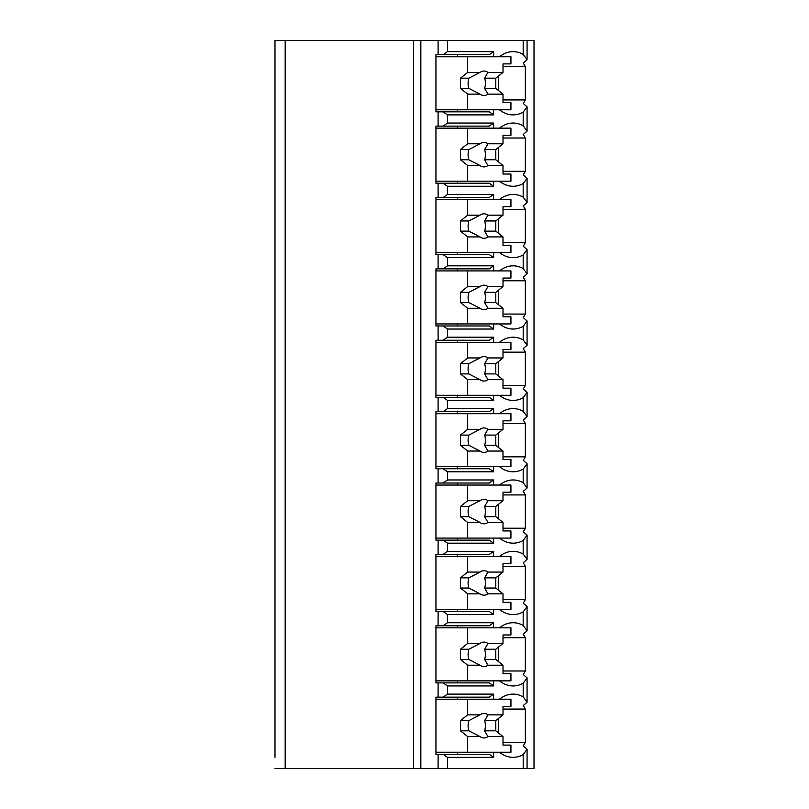 <?xml version="1.0" encoding="UTF-8"?>
<svg xmlns="http://www.w3.org/2000/svg" width="809" height="809" viewBox="0 0 809 809"><rect width="100%" height="100%" fill="white"/><g stroke="black" fill="none" stroke-linecap="round" stroke-linejoin="round"><path stroke-width="1.21" d="M503.006 742.369L525.354 742.369A38.751 27.405 90 0 1 523.19 745.847L527.074 749.276L527.074 768.55L534.011 768.55L534.011 40.45L274.989 40.45L274.989 51.665M274.989 40.45L274.989 757.335M274.989 685.951L274.989 694.112M274.989 614.567L274.989 622.728M274.989 543.183L274.989 551.344M274.989 471.799L274.989 479.959M274.989 400.425L274.989 408.575M274.989 329.041L274.989 337.201M274.989 257.656L274.989 265.817M274.989 186.272L274.989 194.433M274.989 114.888L274.989 123.049M527.074 768.55L274.989 768.55M285.193 40.45L285.193 768.55M493.632 109.791L493.632 114.888L447.478 114.888L443.15 111.834L435.94 111.834L435.94 54.729L438.104 54.729L438.104 40.45M438.104 111.834L438.104 126.113L435.94 126.113L435.94 183.218L438.104 183.218L438.104 197.487L435.94 197.487L435.94 254.592L438.104 254.592L438.104 268.871L435.94 268.871L435.94 325.976L438.104 325.976L438.104 340.255L435.94 340.255L435.94 397.361L438.104 397.361L438.104 411.639L435.94 411.639L435.94 468.745L438.104 468.745L438.104 483.024L435.94 483.024L435.94 540.129L438.104 540.129L438.104 554.408L435.94 554.408L435.94 611.513L438.104 611.513L438.104 625.782L435.94 625.782L435.94 682.887L438.104 682.887L438.104 697.166L435.94 697.166L435.94 754.271L438.104 754.271L438.104 768.55M443.15 54.729L447.478 51.665L493.632 51.665L489.303 54.729L438.104 54.729M443.15 754.271L489.303 754.271L493.632 757.335L447.478 757.335L443.15 754.271L438.104 754.271M447.478 757.335L447.478 768.55M493.632 680.854L493.632 685.951L447.478 685.951L443.15 682.887L438.104 682.887M447.478 685.951L447.478 694.112L493.632 694.112L489.303 697.166L443.15 697.166L447.478 694.112M443.15 697.166L438.104 697.166M493.632 609.47L493.632 614.567L447.478 614.567L443.15 611.513L438.104 611.513M447.478 614.567L447.478 622.728L493.632 622.728L493.632 627.824M438.104 625.782L443.15 625.782L447.478 622.728M493.632 538.086L493.632 543.183L447.478 543.183L443.15 540.129L438.104 540.129M447.478 543.183L447.478 551.344L493.632 551.344L493.632 556.44M438.104 554.408L443.15 554.408L447.478 551.344M493.632 466.702L493.632 471.799L447.478 471.799L443.15 468.745L438.104 468.745M447.478 471.799L447.478 479.959L493.632 479.959L493.632 485.056M438.104 483.024L443.15 483.024L447.478 479.959M493.632 395.318L493.632 400.425L447.478 400.425L443.15 397.361L438.104 397.361M447.478 400.425L447.478 408.575L493.632 408.575L493.632 413.682M438.104 411.639L443.15 411.639L447.478 408.575M493.632 323.944L493.632 329.041L447.478 329.041L443.15 325.976L438.104 325.976M447.478 329.041L447.478 337.201L493.632 337.201L493.632 342.298M438.104 340.255L443.15 340.255L447.478 337.201M493.632 252.56L493.632 257.656L447.478 257.656L443.15 254.592L438.104 254.592M447.478 257.656L447.478 265.817L493.632 265.817L493.632 270.914M438.104 268.871L443.15 268.871L447.478 265.817M493.632 181.176L493.632 186.272L447.478 186.272L443.15 183.218L438.104 183.218M447.478 186.272L447.478 194.433L493.632 194.433L493.632 199.53M438.104 197.487L443.15 197.487L447.478 194.433M447.478 114.888L447.478 123.049L493.632 123.049L493.632 128.146M438.104 126.113L443.15 126.113L447.478 123.049M447.478 40.45L447.478 51.665M493.632 752.239L493.632 757.335M499.507 752.239A38.751 27.405 90 0 0 513.098 757.335A38.751 27.405 90 0 0 523.19 754.605L523.19 768.55M499.507 680.854A38.751 27.405 90 0 0 513.098 685.951A38.751 27.405 90 0 0 523.19 683.221L523.19 696.832A38.751 27.405 90 0 0 513.098 694.112A38.751 27.405 90 0 0 499.507 699.209M493.632 694.112L493.632 699.209M499.507 609.47A38.751 27.405 90 0 0 513.098 614.567A38.751 27.405 90 0 0 523.19 611.847L523.19 625.448A38.751 27.405 90 0 0 513.098 622.728A38.751 27.405 90 0 0 499.507 627.824M499.507 538.086A38.751 27.405 90 0 0 513.098 543.183A38.751 27.405 90 0 0 523.19 540.463L523.19 554.074A38.751 27.405 90 0 0 513.098 551.344A38.751 27.405 90 0 0 499.507 556.44M499.507 466.702A38.751 27.405 90 0 0 513.098 471.799A38.751 27.405 90 0 0 523.19 469.078L523.19 482.69A38.751 27.405 90 0 0 513.098 479.959A38.751 27.405 90 0 0 499.507 485.056M499.507 395.318A38.751 27.405 90 0 0 513.098 400.425A38.751 27.405 90 0 0 523.19 397.694L523.19 411.306A38.751 27.405 90 0 0 513.098 408.575A38.751 27.405 90 0 0 499.507 413.682M499.507 323.944A38.751 27.405 90 0 0 513.098 329.041A38.751 27.405 90 0 0 523.19 326.31L523.19 339.922A38.751 27.405 90 0 0 513.098 337.201A38.751 27.405 90 0 0 499.507 342.298M499.507 252.56A38.751 27.405 90 0 0 513.098 257.656A38.751 27.405 90 0 0 523.19 254.926L523.19 268.537A38.751 27.405 90 0 0 513.098 265.817A38.751 27.405 90 0 0 499.507 270.914M499.507 181.176A38.751 27.405 90 0 0 513.098 186.272A38.751 27.405 90 0 0 523.19 183.552L523.19 197.153A38.751 27.405 90 0 0 513.098 194.433A38.751 27.405 90 0 0 499.507 199.53M499.507 109.791A38.751 27.405 90 0 0 513.098 114.888A38.751 27.405 90 0 0 523.19 112.168L523.19 125.779A38.751 27.405 90 0 0 513.098 123.049A38.751 27.405 90 0 0 499.507 128.146M523.19 40.45L523.19 54.395A38.751 27.405 90 0 0 513.098 51.665A38.751 27.405 90 0 0 499.507 56.761M493.632 51.665L493.632 56.761M457.57 754.271L457.57 752.239M457.57 699.209L457.57 697.166M498.678 733.126L498.678 718.311M527.074 749.276L523.19 754.605M523.19 112.168L527.074 106.839L523.19 103.41A38.751 27.405 90 0 0 525.354 99.922L525.354 66.631A38.751 27.405 90 0 0 523.19 63.153L527.074 59.724L523.19 54.395M525.354 742.369L525.354 709.078A38.751 27.405 90 0 0 523.19 705.59L527.074 702.161L523.19 696.832M523.19 683.221L527.074 677.891L523.19 674.463A38.751 27.405 90 0 0 525.354 670.985L525.354 637.694A38.751 27.405 90 0 0 523.19 634.205L527.074 630.777L523.19 625.448M523.19 611.847L527.074 606.517L523.19 603.089A38.751 27.405 90 0 0 525.354 599.6L525.354 566.31A38.751 27.405 90 0 0 523.19 562.831L527.074 559.393L523.19 554.074M523.19 540.463L527.074 535.133L523.19 531.705A38.751 27.405 90 0 0 525.354 528.216L525.354 494.926A38.751 27.405 90 0 0 523.19 491.447L527.074 488.019L523.19 482.69M523.19 469.078L527.074 463.749L523.19 460.321A38.751 27.405 90 0 0 525.354 456.842L525.354 423.542A38.751 27.405 90 0 0 523.19 420.063L527.074 416.635L523.19 411.306M523.19 397.694L527.074 392.365L523.19 388.937A38.751 27.405 90 0 0 525.354 385.458L525.354 352.158A38.751 27.405 90 0 0 523.19 348.679L527.074 345.251L523.19 339.922M523.19 326.31L527.074 320.981L523.19 317.553A38.751 27.405 90 0 0 525.354 314.074L525.354 280.784A38.751 27.405 90 0 0 523.19 277.295L527.074 273.867L523.19 268.537M523.19 254.926L527.074 249.607L523.19 246.169A38.751 27.405 90 0 0 525.354 242.69L525.354 209.4A38.751 27.405 90 0 0 523.19 205.911L527.074 202.483L523.19 197.153M523.19 183.552L527.074 178.223L523.19 174.795A38.751 27.405 90 0 0 525.354 171.306L525.354 138.015A38.751 27.405 90 0 0 523.19 134.537L527.074 131.109L523.19 125.779M525.354 99.922L503.006 99.922M525.354 670.985L503.006 670.985M443.15 682.887L489.303 682.887L493.632 685.951M457.57 682.887L457.57 680.854M443.15 625.782L489.303 625.782L493.632 622.728M457.57 627.824L457.57 625.782M525.354 637.694L503.006 637.694M498.678 661.742L498.678 646.927M435.94 627.824L510.934 627.824L510.934 634.964L503.006 634.964L503.006 643.468L487.938 643.468A12.236 8.656 90 0 0 483.964 642.103A12.236 8.656 90 0 0 479.99 643.468L467.673 643.468L460.463 649.243L460.463 659.436L468.886 659.436L479.99 665.21L467.673 665.21L467.673 680.854L510.934 680.854L510.934 673.715L503.006 673.715L503.006 665.21L487.938 665.21L484.621 659.436L495.796 659.436L503.006 665.21M467.673 627.824L467.673 643.468M479.99 665.21A12.236 8.656 90 0 0 483.964 666.576A12.236 8.656 90 0 0 487.938 665.21M503.006 643.468L495.796 649.243L495.796 659.436M484.621 659.436A12.236 8.656 90 0 0 484.621 649.243L495.796 649.243M484.621 649.243L487.938 643.468M479.99 643.468L468.886 649.243A12.236 8.656 90 0 0 468.886 659.436M460.463 649.243L468.886 649.243M460.463 659.436L467.673 665.21M435.94 680.854L467.673 680.854M525.354 709.078L503.006 709.078M525.354 599.6L503.006 599.6M443.15 611.513L489.303 611.513L493.632 614.567M457.57 611.513L457.57 609.47M443.15 554.408L489.303 554.408L493.632 551.344M457.57 556.44L457.57 554.408M525.354 566.31L503.006 566.31M498.678 590.358L498.678 575.553M435.94 556.44L510.934 556.44L510.934 563.58L503.006 563.58L503.006 572.084L487.938 572.084A12.236 8.656 90 0 0 483.964 570.719A12.236 8.656 90 0 0 479.99 572.084L467.673 572.084L460.463 577.859L460.463 588.052L468.886 588.052L479.99 593.826L467.673 593.826L467.673 609.47L510.934 609.47L510.934 602.331L503.006 602.331L503.006 593.826L487.938 593.826L484.621 588.052L495.796 588.052L503.006 593.826M467.673 556.44L467.673 572.084M479.99 593.826A12.236 8.656 90 0 0 483.964 595.191A12.236 8.656 90 0 0 487.938 593.826M503.006 572.084L495.796 577.859L495.796 588.052M484.621 588.052A12.236 8.656 90 0 0 484.621 577.859L495.796 577.859M484.621 577.859L487.938 572.084M479.99 572.084L468.886 577.859A12.236 8.656 90 0 0 468.886 588.052M460.463 577.859L468.886 577.859M460.463 588.052L467.673 593.826M435.94 609.47L467.673 609.47M525.354 528.216L503.006 528.216M443.15 540.129L489.303 540.129L493.632 543.183M457.57 540.129L457.57 538.086M443.15 483.024L489.303 483.024L493.632 479.959M457.57 485.056L457.57 483.024M525.354 494.926L503.006 494.926M498.678 518.984L498.678 504.169M435.94 485.056L510.934 485.056L510.934 492.196L503.006 492.196L503.006 500.71L487.938 500.71A12.236 8.656 90 0 0 483.964 499.335A12.236 8.656 90 0 0 479.99 500.71L467.673 500.71L460.463 506.474L460.463 516.668L468.886 516.668L479.99 522.442L467.673 522.442L467.673 538.086L510.934 538.086L510.934 530.947L503.006 530.947L503.006 522.442L487.938 522.442L484.621 516.668L495.796 516.668L503.006 522.442M467.673 485.056L467.673 500.71M479.99 522.442A12.236 8.656 90 0 0 483.964 523.807A12.236 8.656 90 0 0 487.938 522.442M503.006 500.71L495.796 506.474L495.796 516.668M484.621 516.668A12.236 8.656 90 0 0 484.621 506.474L495.796 506.474M484.621 506.474L487.938 500.71M479.99 500.71L468.886 506.474A12.236 8.656 90 0 0 468.886 516.668M460.463 506.474L468.886 506.474M460.463 516.668L467.673 522.442M435.94 538.086L467.673 538.086M525.354 456.842L503.006 456.842M443.15 468.745L489.303 468.745L493.632 471.799M457.57 468.745L457.57 466.702M443.15 411.639L489.303 411.639L493.632 408.575M457.57 413.682L457.57 411.639M525.354 423.542L503.006 423.542M498.678 447.599L498.678 432.785M435.94 413.682L510.934 413.682L510.934 420.811L503.006 420.811L503.006 429.326L487.938 429.326A12.236 8.656 90 0 0 483.964 427.951A12.236 8.656 90 0 0 479.99 429.326L467.673 429.326L460.463 435.09L460.463 445.294L468.886 445.294L479.99 451.058L467.673 451.058L467.673 466.702L510.934 466.702L510.934 459.563L503.006 459.563L503.006 451.058L487.938 451.058L484.621 445.294L495.796 445.294L503.006 451.058M467.673 413.682L467.673 429.326M479.99 451.058A12.236 8.656 90 0 0 483.964 452.423A12.236 8.656 90 0 0 487.938 451.058M503.006 429.326L495.796 435.09L495.796 445.294M484.621 445.294A12.236 8.656 90 0 0 484.621 435.09L495.796 435.09M484.621 435.09L487.938 429.326M479.99 429.326L468.886 435.09A12.236 8.656 90 0 0 468.886 445.294M460.463 435.09L468.886 435.09M460.463 445.294L467.673 451.058M435.94 466.702L467.673 466.702M525.354 385.458L503.006 385.458M443.15 397.361L489.303 397.361L493.632 400.425M457.57 397.361L457.57 395.318M443.15 340.255L489.303 340.255L493.632 337.201M457.57 342.298L457.57 340.255M525.354 352.158L503.006 352.158M498.678 376.215L498.678 361.401M435.94 342.298L510.934 342.298L510.934 349.437L503.006 349.437L503.006 357.942L487.938 357.942A12.236 8.656 90 0 0 483.964 356.577A12.236 8.656 90 0 0 479.99 357.942L467.673 357.942L460.463 363.706L460.463 373.91L468.886 373.91L479.99 379.674L467.673 379.674L467.673 395.318L510.934 395.318L510.934 388.189L503.006 388.189L503.006 379.674L487.938 379.674L484.621 373.91L495.796 373.91L503.006 379.674M467.673 342.298L467.673 357.942M479.99 379.674A12.236 8.656 90 0 0 483.964 381.049A12.236 8.656 90 0 0 487.938 379.674M503.006 357.942L495.796 363.706L495.796 373.91M484.621 373.91A12.236 8.656 90 0 0 484.621 363.706L495.796 363.706M484.621 363.706L487.938 357.942M479.99 357.942L468.886 363.706A12.236 8.656 90 0 0 468.886 373.91M460.463 363.706L468.886 363.706M460.463 373.91L467.673 379.674M435.94 395.318L467.673 395.318M525.354 314.074L503.006 314.074M443.15 325.976L489.303 325.976L493.632 329.041M457.57 325.976L457.57 323.944M443.15 268.871L489.303 268.871L493.632 265.817M457.57 270.914L457.57 268.871M525.354 280.784L503.006 280.784M498.678 304.831L498.678 290.016M435.94 270.914L510.934 270.914L510.934 278.053L503.006 278.053L503.006 286.558L487.938 286.558A12.236 8.656 90 0 0 483.964 285.193A12.236 8.656 90 0 0 479.99 286.558L467.673 286.558L460.463 292.332L460.463 302.526L468.886 302.526L479.99 308.29L467.673 308.29L467.673 323.944L510.934 323.944L510.934 316.804L503.006 316.804L503.006 308.29L487.938 308.29L484.621 302.526L495.796 302.526L503.006 308.29M467.673 270.914L467.673 286.558M479.99 308.29A12.236 8.656 90 0 0 483.964 309.665A12.236 8.656 90 0 0 487.938 308.29M503.006 286.558L495.796 292.332L495.796 302.526M484.621 302.526A12.236 8.656 90 0 0 484.621 292.332L495.796 292.332M484.621 292.332L487.938 286.558M479.99 286.558L468.886 292.332A12.236 8.656 90 0 0 468.886 302.526M460.463 292.332L468.886 292.332M460.463 302.526L467.673 308.29M435.94 323.944L467.673 323.944M525.354 242.69L503.006 242.69M443.15 254.592L489.303 254.592L493.632 257.656M457.57 254.592L457.57 252.56M443.15 197.487L489.303 197.487L493.632 194.433M457.57 199.53L457.57 197.487M525.354 209.4L503.006 209.4M498.678 233.447L498.678 218.642M435.94 199.53L510.934 199.53L510.934 206.669L503.006 206.669L503.006 215.174L487.938 215.174A12.236 8.656 90 0 0 483.964 213.809A12.236 8.656 90 0 0 479.99 215.174L467.673 215.174L460.463 220.948L460.463 231.141L468.886 231.141L479.99 236.916L467.673 236.916L467.673 252.56L510.934 252.56L510.934 245.42L503.006 245.42L503.006 236.916L487.938 236.916L484.621 231.141L495.796 231.141L503.006 236.916M467.673 199.53L467.673 215.174M479.99 236.916A12.236 8.656 90 0 0 483.964 238.281A12.236 8.656 90 0 0 487.938 236.916M503.006 215.174L495.796 220.948L495.796 231.141M484.621 231.141A12.236 8.656 90 0 0 484.621 220.948L495.796 220.948M484.621 220.948L487.938 215.174M479.99 215.174L468.886 220.948A12.236 8.656 90 0 0 468.886 231.141M460.463 220.948L468.886 220.948M460.463 231.141L467.673 236.916M435.94 252.56L467.673 252.56M525.354 171.306L503.006 171.306M443.15 183.218L489.303 183.218L493.632 186.272M457.57 183.218L457.57 181.176M443.15 126.113L489.303 126.113L493.632 123.049M457.57 128.146L457.57 126.113M525.354 138.015L503.006 138.015M498.678 162.073L498.678 147.258M435.94 128.146L510.934 128.146L510.934 135.285L503.006 135.285L503.006 143.79L487.938 143.79A12.236 8.656 90 0 0 483.964 142.424A12.236 8.656 90 0 0 479.99 143.79L467.673 143.79L460.463 149.564L460.463 159.757L468.886 159.757L479.99 165.532L467.673 165.532L467.673 181.176L510.934 181.176L510.934 174.036L503.006 174.036L503.006 165.532L487.938 165.532L484.621 159.757L495.796 159.757L503.006 165.532M467.673 128.146L467.673 143.79M479.99 165.532A12.236 8.656 90 0 0 483.964 166.897A12.236 8.656 90 0 0 487.938 165.532M503.006 143.79L495.796 149.564L495.796 159.757M484.621 159.757A12.236 8.656 90 0 0 484.621 149.564L495.796 149.564M484.621 149.564L487.938 143.79M479.99 143.79L468.886 149.564A12.236 8.656 90 0 0 468.886 159.757M460.463 149.564L468.886 149.564M460.463 159.757L467.673 165.532M435.94 181.176L467.673 181.176M525.354 66.631L503.006 66.631M498.678 90.689L498.678 75.874M457.57 111.834L457.57 109.791M457.57 56.761L457.57 54.729M443.15 111.834L489.303 111.834L493.632 114.888M435.94 56.761L510.934 56.761L510.934 63.901L503.006 63.901L503.006 72.416L487.938 72.416A12.236 8.656 90 0 0 483.964 71.04A12.236 8.656 90 0 0 479.99 72.416L467.673 72.416L460.463 78.18L460.463 88.373L468.886 88.373L479.99 94.147L467.673 94.147L467.673 109.791L510.934 109.791L510.934 102.652L503.006 102.652L503.006 94.147L487.938 94.147L484.621 88.373L495.796 88.373L503.006 94.147M467.673 56.761L467.673 72.416M479.99 94.147A12.236 8.656 90 0 0 483.964 95.513A12.236 8.656 90 0 0 487.938 94.147M503.006 72.416L495.796 78.18L495.796 88.373M484.621 88.373A12.236 8.656 90 0 0 484.621 78.18L495.796 78.18M484.621 78.18L487.938 72.416M479.99 72.416L468.886 78.18A12.236 8.656 90 0 0 468.886 88.373M460.463 78.18L468.886 78.18M460.463 88.373L467.673 94.147M435.94 109.791L467.673 109.791M435.94 699.209L510.934 699.209L510.934 706.348L503.006 706.348L503.006 714.853L487.938 714.853A12.236 8.656 90 0 0 483.964 713.487A12.236 8.656 90 0 0 479.99 714.853L467.673 714.853L460.463 720.627L460.463 730.82L468.886 730.82L479.99 736.584L467.673 736.584L467.673 752.239L510.934 752.239L510.934 745.099L503.006 745.099L503.006 736.584L487.938 736.584L484.621 730.82L495.796 730.82L503.006 736.584M467.673 699.209L467.673 714.853M479.99 736.584A12.236 8.656 90 0 0 483.964 737.96A12.236 8.656 90 0 0 487.938 736.584M503.006 714.853L495.796 720.627L495.796 730.82M484.621 730.82A12.236 8.656 90 0 0 484.621 720.627L495.796 720.627M484.621 720.627L487.938 714.853M479.99 714.853L468.886 720.627A12.236 8.656 90 0 0 468.886 730.82M460.463 720.627L468.886 720.627M460.463 730.82L467.673 736.584M435.94 752.239L467.673 752.239M413.632 40.45L413.632 768.55M420.842 40.45L420.842 768.55M527.074 677.891L527.074 702.161M527.074 606.517L527.074 630.777M527.074 535.133L527.074 559.393M527.074 463.749L527.074 488.019M527.074 392.365L527.074 416.635M527.074 320.981L527.074 345.251M527.074 249.607L527.074 273.867M527.074 178.223L527.074 202.483M527.074 106.839L527.074 131.109M527.074 40.45L527.074 59.724"/></g></svg>
